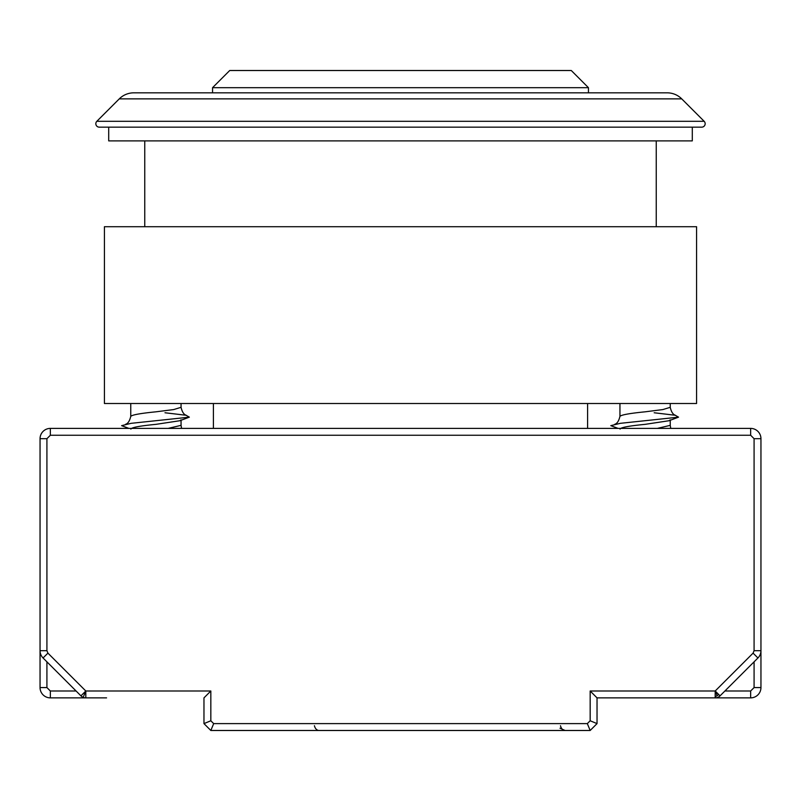 <?xml version="1.0" encoding="UTF-8"?>
<svg xmlns="http://www.w3.org/2000/svg" width="801" height="801" viewBox="0 0 801 801"><rect width="100%" height="100%" fill="white"/><g stroke="black" fill="none" stroke-linecap="round" stroke-linejoin="round"><path stroke-width="1.2" d="M95.83 123.724A3.434 3.434 0 0 0 99.264 127.159L701.736 127.159A3.434 3.434 0 0 0 704.159 121.301L96.841 121.301A3.434 3.434 0 0 0 95.83 123.724M119.279 98.863L681.721 98.863A20.596 20.596 0 0 0 667.163 92.826L133.837 92.826A20.596 20.596 0 0 0 119.279 98.863L96.841 121.301M692.294 127.159L692.294 140.886L108.706 140.886L108.706 127.159M588.445 87.679L212.555 87.679L229.717 70.518L571.283 70.518L588.445 87.679L588.445 92.826M106.563 697.871L85.807 697.871A6.869 6.869 0 0 1 80.951 695.859L85.807 691.003L85.807 697.871L50.353 697.871A10.303 10.303 0 0 1 40.05 687.568L46.919 687.568L46.919 661.826M717.125 695.668L715.193 691.003L753.08 653.125L757.936 657.981L720.049 695.859A6.869 6.869 0 0 1 715.193 697.871L715.193 691.003L590.167 691.003L597.035 697.871L694.437 697.871M670.237 419.844L669.075 420.725L645.095 424.35C628.695 425.942 620.344 427.534 620.064 429.136M619.944 416.35L619.944 415.148L619.944 416.35C621.386 414.838 629.766 413.336 645.095 411.824L662.868 409.571L670.237 407.319L670.237 403.504M619.944 403.504L619.944 415.148M181.056 419.844L179.895 420.725L155.905 424.35C139.504 425.942 131.164 427.534 130.883 429.136M130.763 416.35L130.763 415.148L130.763 416.35C132.205 414.838 140.586 413.336 155.905 411.824L173.687 409.571L181.056 407.319L181.056 403.504M130.763 403.504L130.763 415.148M267.314 730.482L210.833 730.482L209.331 728.98M46.919 438.688L40.05 438.688A10.303 10.303 0 0 1 50.353 428.395L50.353 435.253L46.919 438.688L46.919 650.692L40.05 650.692L40.05 438.688A10.303 10.303 0 0 1 50.353 428.395L750.647 428.395A10.303 10.303 0 0 1 760.95 438.688A10.303 10.303 0 0 0 750.647 428.395A10.303 10.303 0 0 1 760.95 438.688A10.303 10.303 0 0 0 750.647 428.395A10.303 10.303 0 0 1 760.95 438.688A10.303 10.303 0 0 0 750.647 428.395A10.303 10.303 0 0 1 760.95 438.688A10.303 10.303 0 0 0 750.647 428.395A10.303 10.303 0 0 1 760.95 438.688A10.303 10.303 0 0 0 750.647 428.395A10.303 10.303 0 0 1 760.95 438.688A10.303 10.303 0 0 0 750.647 428.395A10.303 10.303 0 0 1 760.95 438.688L760.95 650.692A10.303 10.303 0 0 1 757.936 657.981M753.08 653.125L754.081 650.692L760.95 650.692L760.95 687.568A10.303 10.303 0 0 1 750.647 697.871L597.035 697.871L597.035 723.613L593.601 727.048M591.669 728.98L590.848 729.801M85.807 697.871L50.353 697.871A10.303 10.303 0 0 1 40.05 687.568L40.05 650.692A10.303 10.303 0 0 0 43.064 657.981L80.951 695.859L43.064 657.981L47.92 653.125L85.807 691.003L83.174 697.351A6.869 6.869 0 0 0 85.807 697.871M754.081 661.826L754.081 687.568L760.95 687.568A10.303 10.303 0 0 1 750.647 697.871L715.193 697.871M85.807 691.003L210.833 691.003L203.965 697.871L203.965 723.613L207.399 727.048M482.562 730.432A6.869 4.856 90 0 1 481.962 730.482M207.209 726.857L204.245 723.894M760.95 438.688L754.081 438.688L754.081 650.692L754.081 438.688L750.647 435.253L750.647 428.395A10.303 10.303 0 0 1 760.95 438.688A10.303 10.303 0 0 0 750.647 428.395M46.919 650.692L47.92 653.125M210.833 730.482L203.965 723.613L210.833 720.77L213.677 723.613L210.833 730.482L590.167 730.482L587.323 723.613L590.167 720.77L597.035 723.613L590.167 730.482M670.767 428.395L670.227 425.351L657.331 428.395M181.587 428.395L181.046 425.351L168.15 428.395M314.413 725.706A6.869 4.856 -90 0 0 319.038 730.482M560.48 725.706A6.869 4.856 90 0 0 565.106 730.482L559.989 728.199M674.782 414.998L678.537 417.161L620.284 423.329L610.803 425.651L618.102 428.395M185.602 414.998L189.356 417.161L131.104 423.329L121.622 425.651L128.921 428.395M400.5 403.504L696.58 403.504L696.58 226.713L104.42 226.713L104.42 403.504L400.5 403.504M720.049 695.859L718.627 694.437A6.869 4.856 135 0 1 715.193 696.61M76.095 691.003L50.353 691.003L50.353 697.871M50.353 435.253L750.647 435.253M750.647 697.871L750.647 691.003L724.905 691.003M50.353 691.003L46.919 687.568M213.677 723.613L587.323 723.613M590.167 720.77L590.167 691.003M210.833 691.003L210.833 720.77M754.081 687.568L750.647 691.003M718.627 694.437L715.193 691.003M656.249 226.713L656.249 140.886M681.721 98.863L704.159 121.301M587.594 428.395L587.594 403.504M212.555 92.826L212.555 87.679M213.406 428.395L213.406 403.504M144.751 226.713L144.751 140.886M670.237 425.341L670.237 420.285M181.056 425.341L181.056 420.285M678.537 417.151L669.075 420.725M619.944 416.34C618.843 420.976 617.12 423.619 614.767 424.28M654.167 412.765L675.433 415.278C673.04 414.588 671.308 411.934 670.227 407.319M189.356 417.151L179.895 420.725M130.763 416.34C129.662 420.976 127.94 423.619 125.587 424.28M164.986 412.765L186.253 415.278C183.86 414.588 182.127 411.934 181.046 407.319"/></g></svg>
